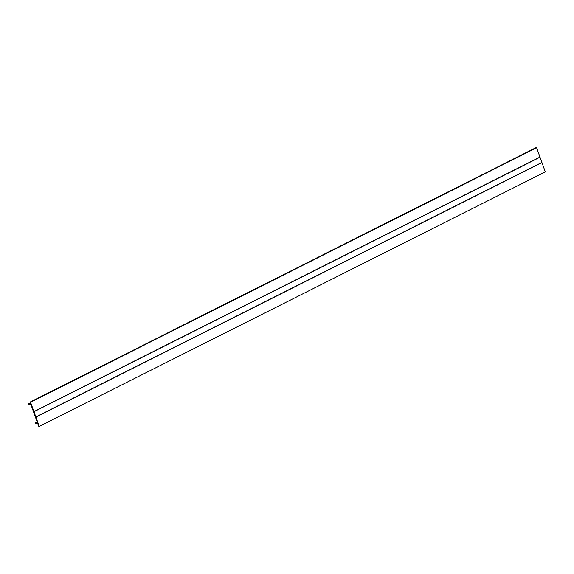 <?xml version="1.0" encoding="UTF-8"?>
<svg xmlns="http://www.w3.org/2000/svg" width="574" height="574" viewBox="0 0 574 574"><rect width="100%" height="100%" fill="white"/><g stroke="black" fill="none" stroke-linecap="round" stroke-linejoin="round"><path stroke-width="0.86" d="M34.268 413.904L31.089 405.065L28.894 404.476L28.7 403.673L30.874 404.476L30.027 402.116L30.573 402.266L33.931 411.58L539.969 157.075L545.3 171.884L39.262 426.389L38.709 426.245L37.862 423.885L35.653 423.246L35.459 422.701L37.647 423.289L34.268 413.904M39.262 426.389L33.931 411.58M30.027 402.116L536.066 147.611L536.611 147.755L539.969 157.075M28.987 403.967L30.429 403.235M35.459 422.701L37.131 421.854M33.981 411.716L540.019 157.211M35.861 416.939L541.899 162.435M30.573 402.266L536.611 147.755M35.911 417.076L541.949 162.571M33.888 411.637L539.933 157.132M35.81 416.989L541.856 162.485M28.7 403.673L30.293 402.869"/></g></svg>
